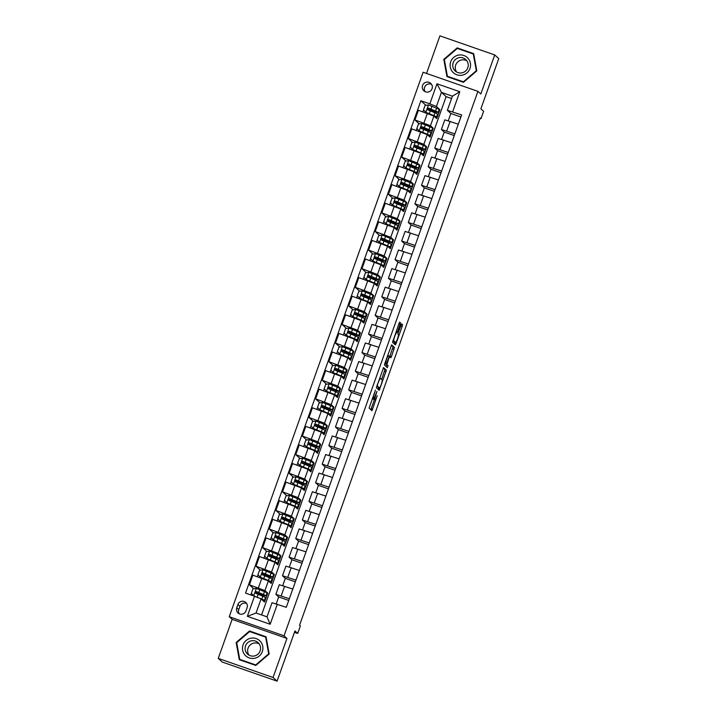 <?xml version="1.0" encoding="UTF-8"?>
<svg xmlns="http://www.w3.org/2000/svg" width="717" height="717" viewBox="0 0 717 717"><rect width="100%" height="100%" fill="white"/><g stroke="black" fill="none" stroke-linecap="round" stroke-linejoin="round"><path stroke-width="1.08" d="M375.475 390.066L369.112 408.107L371.971 410.707L377.223 395.676A4.965 0.627 109.2 0 1 375.09 399.907A4.965 0.627 109.2 0 1 375.054 399.889L374.821 399.674A4.965 0.627 109.2 0 1 375.977 394.538L376.945 391.401L375.753 394.332A4.965 0.627 109.2 0 1 373.611 398.562L373.342 398.329A4.965 0.627 109.2 0 1 374.507 393.194L375.475 390.066M422.573 85.448A5.064 5.01 -47.7 0 0 423.908 90.844A5.064 5.01 -47.7 0 0 432.055 88.747A5.064 5.01 -47.7 0 0 430.72 83.351A5.064 5.01 -47.7 0 0 422.573 85.448M431.598 84.409A5.064 5.01 -47.7 0 0 425.047 91.615M400.149 324.505L400.507 322.901L399.71 322.175L399.028 323.492L392.531 342.323L395.381 344.922L396.062 343.604L402.201 326.369L402.56 324.765L401.583 323.887L398.285 332.58L397.926 334.185L398.41 334.624A4.15 0.529 109.2 0 1 397.478 338.809A4.15 0.529 109.2 0 1 395.65 342.448A4.15 0.529 109.2 0 1 395.623 342.43L393.75 340.727A4.15 0.529 109.2 0 1 394.682 336.542A4.15 0.529 109.2 0 1 396.501 332.894A4.15 0.529 109.2 0 1 396.528 332.912L397.523 331.881L400.149 324.505L398.831 324.048M273.052 677.484L286.952 638.435L232.147 619.345L218.246 658.394L273.052 677.484L277.085 681.15L294.956 630.942L297.698 633.443L300.351 626.004L299.545 625.269L480.166 118.018L480.973 118.744L483.625 111.314L480.883 108.814L498.754 58.606L494.721 54.94L439.915 35.85L426.534 73.448M286.952 638.435L284.049 635.791L477.916 91.346L480.82 93.99L494.721 54.94M383.541 367.588L376.362 387.736L379.221 390.335L386.391 370.178L383.514 367.579M384.814 363.429L391.616 344.877L394.475 347.476L391.482 356.457L390.819 357.774L389.645 356.707L388.972 358.034L386.866 364.532L388.076 365.625L387.35 367.669L384.446 365.034L384.814 363.429M277.085 681.15L222.279 662.06L218.246 658.394M245.931 610.974L247.096 607.702A4.902 4.858 -47.7 0 0 245.806 602.477A4.902 4.858 -47.7 0 0 237.919 604.503L236.753 607.774A4.902 4.858 -47.7 0 0 238.044 612.999A4.902 4.858 -47.7 0 0 245.931 610.974M284.049 635.791L229.243 616.701L423.111 72.256L477.916 91.346M277.318 604.189L270.166 624.265L247.356 616.324L254.508 596.239L261.078 598.892L256.05 613.026L267.011 616.844L272.039 602.71L286.28 607.308L461.614 114.926L447.372 110.328L452.4 96.195L441.439 92.376L436.411 106.51L439.88 109.665L438.965 109.351M425.871 105.282L420.879 100.739L245.546 593.12L254.508 596.239M420.879 100.739L429.841 103.857L436.985 83.781L459.803 91.722L452.651 111.807M232.147 619.345L229.243 616.701M480.023 118.413L480.973 118.744M294.472 632.313L297.698 633.443M261.078 598.892L264.546 602.047L267.728 593.12L266.814 592.807M451.567 98.534L446.117 96.634L261.562 614.944M446.117 96.634L441.439 92.376L436.985 83.781M419.248 123.88L414.937 119.954L418.378 110.284L433.91 116.055L436.698 118.592L439.88 109.665M414.937 119.954L430.469 125.726L433.256 128.262L432.342 127.94M412.625 142.468L408.314 138.542L411.755 128.872L427.287 134.653L430.075 137.189L433.256 128.262M408.314 138.542L423.846 144.314L426.633 146.86L425.719 146.537M406.01 161.065L401.69 157.14L405.132 147.469L420.664 153.241L423.46 155.777L426.633 146.86M401.69 157.14L417.222 162.911L420.01 165.448L419.095 165.134M399.387 179.662L395.067 175.737L398.509 166.066L414.041 171.838L416.837 174.374L420.01 165.448M395.067 175.737L410.599 181.509L413.395 184.045L412.481 183.722M392.764 198.25L388.453 194.325L391.894 184.654L407.426 190.435L410.214 192.972L413.395 184.045M388.453 194.325L403.976 200.097L406.772 202.642L405.858 202.319M386.14 216.848L381.829 212.922L385.271 203.252L400.803 209.023L403.59 211.569L406.772 202.642M381.829 212.922L397.361 218.694L400.149 221.23L399.235 220.917M379.526 235.445L375.206 231.519L378.648 221.849L394.18 227.621L396.976 230.157L400.149 221.23M375.206 231.519L390.738 237.291L393.525 239.828L392.611 239.514M372.903 254.042L368.583 250.108L372.024 240.446L387.556 246.218L390.353 248.754L393.525 239.828M368.583 250.108L384.115 255.879L386.911 258.425L385.997 258.102M366.279 272.63L361.96 268.705L365.41 259.034L380.942 264.806L383.729 267.351L386.911 258.425M361.96 268.705L377.492 274.477L380.288 277.013L379.374 276.699M359.656 291.227L355.345 287.302L358.787 277.631L374.319 283.403L377.106 285.94L380.288 277.013M355.345 287.302L370.877 293.074L373.665 295.61L372.75 295.296M353.042 309.825L348.722 305.89L352.164 296.229L367.696 302L370.483 304.537L373.665 295.61M348.722 305.89L364.254 311.671L367.041 314.207L366.127 313.885M346.419 328.413L342.099 324.487L345.54 314.817L361.072 320.589L363.869 323.134L367.041 314.207M342.099 324.487L357.631 330.259L360.427 332.805L359.513 332.482M339.795 347.01L335.475 343.084L338.926 333.414L354.458 339.186L357.245 341.722L360.427 332.805M335.475 343.084L351.007 348.856L353.804 351.393L352.889 351.079M333.172 365.607L328.861 361.682L332.303 352.011L347.835 357.783L350.622 360.319L353.804 351.393M328.861 361.682L344.393 367.454L347.18 369.99L346.266 369.667M326.558 384.195L322.238 380.27L325.679 370.599L341.211 376.371L343.999 378.917L347.18 369.99M322.238 380.27L337.77 386.042L340.557 388.587L339.643 388.264M319.934 402.793L315.614 398.867L319.056 389.197L334.588 394.968L337.384 397.505L340.557 388.587M315.614 398.867L331.146 404.639L333.943 407.175L333.02 406.862M313.311 421.39L308.991 417.464L312.442 407.794L327.965 413.566L330.761 416.102L333.943 407.175M308.991 417.464L324.523 423.236L327.319 425.773L326.405 425.45M306.688 439.978L302.377 436.053L305.818 426.382L321.35 432.163L324.138 434.699L327.319 425.773M302.377 436.053L317.909 441.824L320.696 444.37L319.782 444.047M300.073 458.575L295.754 454.65L299.195 444.979L314.727 450.751L317.514 453.287L320.696 444.37M295.754 454.65L311.286 460.422L314.073 462.958L313.159 462.644M293.45 477.172L289.13 473.247L292.572 463.576L308.104 469.348L310.9 471.885L314.073 462.958M289.13 473.247L304.662 479.019L307.45 481.555L306.535 481.232M286.827 495.761L282.507 491.835L285.949 482.165L301.481 487.945L304.277 490.482L307.45 481.555M282.507 491.835L298.039 497.607L300.835 500.152L299.921 499.83M280.204 514.358L275.893 510.432L279.334 500.762L294.866 506.534L297.654 509.079L300.835 500.152M275.893 510.432L291.425 516.204L294.212 518.741L293.298 518.427M273.58 532.955L269.269 529.029L272.711 519.359L288.243 525.131L291.03 527.667L294.212 518.741M269.269 529.029L284.801 534.801L287.589 537.338L286.675 537.024M266.966 551.552L262.646 547.618L266.088 537.956L281.62 543.728L284.416 546.264L287.589 537.338M262.646 547.618L278.178 553.39L280.965 555.935L280.051 555.612M260.343 570.14L256.023 566.215L259.464 556.544L274.996 562.316L277.793 564.862L280.965 555.935M256.023 566.215L271.555 571.987L274.351 574.523L273.437 574.209M253.719 588.738L249.408 584.812L252.85 575.142L268.382 580.913L271.169 583.45L274.351 574.523M249.408 584.812L264.932 590.584L267.728 593.12M276.215 603.875L278.689 596.938L275.866 594.339L289.336 598.722M282.74 585.574L285.312 578.341L282.48 575.751L295.96 580.125M289.354 566.977L291.927 559.753L289.103 557.154L302.583 561.536M295.978 548.38L298.55 541.156L295.727 538.557L309.206 542.939M302.601 529.791L305.173 522.559L302.35 519.968L315.821 524.342M309.224 511.194L311.796 503.97L308.964 501.371L322.444 505.745M315.838 492.597L318.411 485.373L315.588 482.774L329.067 487.157M322.462 474.009L325.034 466.776L322.211 464.186L335.69 468.559M329.085 455.412L331.657 448.188L328.834 445.589L342.305 449.962M335.708 436.814L338.281 429.591L335.457 426.991L348.928 431.374M342.323 418.226L344.895 410.993L342.072 408.403L355.551 412.777M348.946 399.629L351.518 392.405L348.695 389.806L362.175 394.18M355.569 381.032L358.142 373.808L355.318 371.209L368.789 375.591M362.193 362.443L364.765 355.211L361.942 352.612L375.412 356.994M368.807 343.846L371.388 336.623L368.556 334.023L382.036 338.397M375.43 325.249L378.002 318.025L375.179 315.426L388.659 319.809M382.053 306.652L384.626 299.428L381.803 296.829L395.282 301.212M388.677 288.064L391.249 280.831L388.426 278.241L401.896 282.615M395.291 269.467L397.872 262.243L395.04 259.644L408.52 264.026M401.914 250.869L404.487 243.646L401.663 241.046L415.143 245.429M408.538 232.281L411.11 225.048L408.287 222.458L421.766 226.832M415.161 213.684L417.733 206.46L414.91 203.861L428.381 208.244M421.784 195.087L424.356 187.863L421.524 185.264L435.004 189.647M428.399 176.499L430.971 169.266L428.148 166.676L441.627 171.049M435.022 157.901L437.594 150.678L434.771 148.078L448.25 152.452M441.645 139.304L444.217 132.08L441.394 129.481L454.865 133.864M448.268 120.716L450.841 113.483L447.372 110.328M288.727 600.434L278.689 596.938M279.343 584.731L292.778 589.051M295.35 581.846L285.312 578.341M285.958 566.134L299.401 570.454M301.974 563.248L291.927 559.753M292.581 547.546L306.025 551.866M308.588 544.651L298.55 541.156M299.204 528.949L312.648 533.269M315.211 526.063L305.173 522.559M305.827 510.352L319.271 514.672M321.834 507.466L311.796 503.97M312.442 491.763L325.885 496.083M328.458 488.869L318.411 485.373M319.065 473.166L332.509 477.486M335.072 470.28L325.034 466.776M325.688 454.569L339.132 458.889M341.695 451.683L331.657 448.188M332.312 435.981L345.755 440.301M348.319 433.086L338.281 429.591M338.926 417.384L352.37 421.704M354.942 414.498L344.895 410.993M345.549 398.786L358.993 403.106M361.565 395.901L351.518 392.405M352.172 380.189L365.616 384.518M368.18 377.303L358.142 373.808M358.796 361.601L372.24 365.921M374.803 358.706L364.765 355.211M365.419 343.004L378.854 347.324M381.426 340.118L371.388 336.623M372.033 324.407L385.477 328.727M388.049 321.521L378.002 318.025M378.657 305.818L392.1 310.138M394.664 302.924L384.626 299.428M385.28 287.221L398.724 291.541M401.287 284.335L391.249 280.831M391.903 268.624L405.338 272.944M407.91 265.738L397.872 262.243M398.518 250.036L411.961 254.356M414.534 247.141L404.487 243.646M405.141 231.439L418.585 235.759M421.148 228.553L411.11 225.048M411.764 212.841L425.208 217.161M427.771 209.956L417.733 206.46M418.387 194.253L431.822 198.573M434.394 191.358L424.356 187.863M425.002 175.656L438.445 179.976M441.018 172.77L430.971 169.266M431.625 157.059L445.069 161.379M447.632 154.173L437.594 150.678M438.248 138.471L451.692 142.791M454.255 135.576L444.217 132.08M444.872 119.873L458.315 124.193M460.879 116.988L450.841 113.483M436.411 106.51L429.841 103.857M256.05 613.026L247.356 616.324M267.011 616.844L270.166 624.265M459.803 91.722L452.4 96.195M246.684 603.544A4.902 4.858 -47.7 0 0 239.935 606.34L238.77 609.611A4.902 4.858 -47.7 0 0 239.182 613.779M269.171 653.976L266.025 636.75L249.525 630.996L236.162 642.477L239.299 659.703L255.808 665.457L269.171 653.976M457.159 47.878L443.796 59.359L446.942 76.585L463.442 82.338L476.805 70.858L473.668 53.623L457.159 47.878L457.724 48.595M266.106 637.153L250.081 631.713M239.819 659.443L239.899 659.918M236.771 643.032L236.162 642.477M250.197 631.614L249.525 630.996M473.74 54.035L457.84 48.496M447.453 76.325L447.542 76.8M444.406 59.905L443.796 59.359M373.288 398.446A4.965 0.627 109.2 0 0 373.333 399.154L374.821 399.674M370.832 409.676L374.426 399.674M381.623 379.472L384.904 369.667L383.183 368.099M378.083 389.304L378.675 387.745M377.518 384.724L377.267 385.854L379.768 388.13L380.996 385.092A4.965 0.627 109.2 0 0 382.152 379.956L380.44 378.397A4.965 0.627 109.2 0 0 380.413 378.379A4.965 0.627 109.2 0 0 378.271 382.609L377.259 384.635M378.289 387.61L379.777 388.13L376.712 386.176M391.267 345.388L394.475 347.476M389.681 356.743L392.997 346.956M385.387 363.707L388.076 365.625M386.194 366.62L386.588 365.105M388.453 355.623A4.15 0.529 109.2 0 0 388.426 355.614A4.15 0.529 109.2 0 0 386.597 359.253A4.15 0.529 109.2 0 0 385.674 363.438L386.338 364.048L388.748 357.828L389.116 356.224L387.682 355.354L388.399 355.605M384.859 363.528L386.338 364.048L384.796 363.474M394.198 341.937A4.15 0.529 109.2 0 1 394.171 341.928A4.15 0.529 109.2 0 1 394.144 341.919L392.88 340.763M398.034 333.396L400.964 325.061M394.26 343.891L394.897 342.188M255.476 592.825L258.873 593.945A12.099 0.645 -160.4 0 0 266.034 595.863L267.038 593.031A12.099 0.645 19.6 0 0 264.439 591.659L256.327 588.397L252.922 588.845L251.326 593.3L253.764 595.827L261.795 599.098A12.099 0.645 19.6 0 1 264.394 600.47A12.099 0.645 19.6 0 1 262.476 600.165M253.764 595.827L257.6 597.485M261.293 599.08A10.038 0.538 19.6 0 1 262.458 599.779A10.038 0.538 19.6 0 1 262.072 599.797M252.913 588.854L251.909 591.677M266.034 595.863A12.099 0.645 -160.4 0 0 263.435 594.492L256.534 591.615C255.153 591.794 254.947 592.385 255.897 593.398L262.798 596.275A12.099 0.645 19.6 0 1 265.398 597.646L264.394 600.47M251.515 593.497L250.672 594.904M255.467 592.69L258.147 593.577L258.514 592.565M256.13 593.613C255.162 592.574 255.377 591.982 256.767 591.83L261.938 594.034A10.038 0.538 19.6 0 1 264.098 595.173A10.038 0.538 19.6 0 1 258.147 593.577M262.099 574.227L265.487 575.348A12.099 0.645 -160.4 0 0 272.657 577.266L273.661 574.442A12.099 0.645 19.6 0 0 271.062 573.071L263.031 569.791L259.536 570.248L257.95 574.711L260.388 577.23L268.418 580.501A12.099 0.645 19.6 0 1 271.017 581.881A12.099 0.645 19.6 0 1 269.099 581.568M260.388 577.23L266.921 580.053A10.038 0.538 19.6 0 1 269.081 581.191A10.038 0.538 19.6 0 1 268.696 581.2M259.536 570.257L258.532 573.08M272.657 577.266A12.099 0.645 -160.4 0 0 270.058 575.894L263.157 573.026C261.777 573.197 261.562 573.788 262.521 574.81L269.422 577.678A12.099 0.645 19.6 0 1 272.021 579.049L271.017 581.881M258.138 574.9L257.17 576.647M262.09 574.102L264.77 574.989L265.138 573.967M262.754 575.016C261.786 573.985 262.001 573.385 263.39 573.233L268.561 575.437A10.038 0.538 19.6 0 1 270.721 576.576A10.038 0.538 19.6 0 1 264.77 574.989M268.723 555.639L272.11 556.759A12.099 0.645 -160.4 0 0 279.28 558.668L280.284 555.845A12.099 0.645 19.6 0 0 277.685 554.474L269.655 551.194L266.159 551.651L264.573 556.114L267.002 558.633L275.032 561.913A12.099 0.645 19.6 0 1 277.631 563.284A12.099 0.645 19.6 0 1 275.722 562.97M267.002 558.633L273.544 561.456A10.038 0.538 19.6 0 1 275.695 562.594A10.038 0.538 19.6 0 1 275.319 562.612M266.159 551.66L265.156 554.492M279.28 558.668A12.099 0.645 -160.4 0 0 276.681 557.297L269.78 554.429C268.4 554.599 268.185 555.2 269.144 556.213L276.045 559.081A12.099 0.645 19.6 0 1 278.644 560.461L277.631 563.284M264.761 556.311L263.793 558.05M268.714 555.505L271.393 556.392L271.752 555.379M269.377 556.428C268.409 555.388 268.624 554.797 270.013 554.635L275.185 556.84A10.038 0.538 19.6 0 1 277.345 557.987A10.038 0.538 19.6 0 1 271.393 556.392M275.346 537.042L278.734 538.162A12.099 0.645 -160.4 0 0 285.895 540.08L286.908 537.248A12.099 0.645 19.6 0 0 284.308 535.877L276.278 532.606L272.783 533.063L271.196 537.517L273.625 540.044L281.656 543.316A12.099 0.645 19.6 0 1 284.255 544.687A12.099 0.645 19.6 0 1 282.337 544.382M273.625 540.044L280.159 542.859A10.038 0.538 19.6 0 1 282.319 543.997A10.038 0.538 19.6 0 1 281.942 544.015M272.783 533.072L271.77 535.895M285.895 540.08A12.099 0.645 -160.4 0 0 283.296 538.709L276.403 535.832C275.023 536.002 274.808 536.603 275.767 537.616L282.659 540.493A12.099 0.645 19.6 0 1 285.258 541.864L284.255 544.687M271.385 537.714L270.408 539.462M275.328 536.908L278.017 537.795L278.375 536.782M275.991 537.831C275.032 536.791 275.238 536.199 276.628 536.047L281.808 538.252A10.038 0.538 19.6 0 1 283.959 539.39A10.038 0.538 19.6 0 1 278.017 537.795M281.96 518.445L285.357 519.565A12.099 0.645 -160.4 0 0 292.518 521.483L293.522 518.66A12.099 0.645 19.6 0 0 290.923 517.28L282.812 514.017L279.406 514.465L277.811 518.929L280.248 521.447L288.279 524.719A12.099 0.645 19.6 0 1 290.878 526.099A12.099 0.645 19.6 0 1 288.96 525.785M280.248 521.447L286.782 524.261A10.038 0.538 19.6 0 1 288.942 525.409A10.038 0.538 19.6 0 1 288.566 525.418M279.397 514.474L278.393 517.298M292.518 521.483A12.099 0.645 -160.4 0 0 289.919 520.112L283.018 517.244C281.638 517.414 281.431 518.006 282.381 519.027L289.283 521.895A12.099 0.645 19.6 0 1 291.882 523.267L290.878 526.099M277.999 519.117L277.031 520.865M281.951 518.319L284.631 519.207L284.999 518.185M282.615 519.233C281.647 518.203 281.862 517.602 283.251 517.45L288.422 519.655A10.038 0.538 19.6 0 1 290.582 520.793A10.038 0.538 19.6 0 1 284.631 519.207M250.86 638.202A10.28 10.181 -47.7 0 0 242.633 650.185A10.28 10.181 -47.7 0 0 254.526 658.305A10.28 10.181 -47.7 0 0 262.754 646.322A10.28 10.181 -47.7 0 0 250.86 638.202M251.452 640.783A7.779 7.708 -47.7 0 0 247.607 654.146A7.779 7.708 -47.7 0 0 260.28 650.471A7.779 7.708 -47.7 0 0 251.452 640.783M259.222 643.929A7.779 7.708 -47.7 0 0 249.005 655.159M255.906 665.367L239.747 659.38L236.7 642.683L249.65 631.56L265.648 637.135L268.687 653.823L255.736 664.946L239.747 659.38M266.186 637.628L265.648 637.135M469.967 68.491A10.28 10.181 -47.7 0 0 463.782 55.469A10.28 10.181 -47.7 0 0 450.706 61.779A10.28 10.181 -47.7 0 0 456.89 74.801A10.28 10.181 -47.7 0 0 469.967 68.491M467.771 67.81A7.779 7.708 -47.7 0 0 465.718 59.511A7.779 7.708 -47.7 0 0 453.189 62.729A7.779 7.708 -47.7 0 0 455.25 71.028A7.779 7.708 -47.7 0 0 467.771 67.81M466.857 60.811A7.779 7.708 -47.7 0 0 456.648 72.041M463.541 82.249L447.39 76.262L444.343 59.565L457.294 48.442L473.283 54.008L476.33 70.705L463.379 81.828L447.39 76.262M473.829 54.51L473.283 54.008M288.584 499.857L291.971 500.977A12.099 0.645 -160.4 0 0 299.141 502.886L300.145 500.063A12.099 0.645 19.6 0 0 297.546 498.691L289.516 495.411L286.029 495.868L284.434 500.332L286.872 502.85L294.902 506.13A12.099 0.645 19.6 0 1 297.501 507.502A12.099 0.645 19.6 0 1 295.583 507.188M286.872 502.85L293.405 505.673A10.038 0.538 19.6 0 1 295.565 506.811A10.038 0.538 19.6 0 1 295.18 506.829M286.02 495.877L285.016 498.709M299.141 502.886A12.099 0.645 -160.4 0 0 296.542 501.515L289.641 498.647C288.261 498.817 288.055 499.408 289.005 500.43L295.906 503.298A12.099 0.645 19.6 0 1 298.505 504.678L297.501 507.502M284.622 500.529L283.654 502.267M288.575 499.722L291.254 500.609L291.622 499.588M289.238 500.645C288.27 499.606 288.485 499.014 289.874 498.853L295.046 501.058A10.038 0.538 19.6 0 1 297.205 502.196A10.038 0.538 19.6 0 1 291.254 500.609M295.207 481.259L298.595 482.38A12.099 0.645 -160.4 0 0 305.765 484.298L306.768 481.466A12.099 0.645 19.6 0 0 304.169 480.094L296.139 476.823L292.644 477.271L291.057 481.734L293.486 484.253L301.516 487.533A12.099 0.645 19.6 0 1 304.116 488.904A12.099 0.645 19.6 0 1 302.207 488.6M293.486 484.253L300.029 487.076A10.038 0.538 19.6 0 1 302.18 488.214A10.038 0.538 19.6 0 1 301.803 488.232M292.644 477.289L291.64 480.112M305.765 484.298A12.099 0.645 -160.4 0 0 303.166 482.917L296.264 480.049C294.884 480.22 294.669 480.82 295.628 481.833L302.529 484.71A12.099 0.645 19.6 0 1 305.128 486.081L304.116 488.904M291.245 481.932L290.277 483.67M295.198 481.125L297.878 482.012L298.236 480.999M295.861 482.048C294.893 481.008 295.108 480.417 296.497 480.265L301.669 482.469A10.038 0.538 19.6 0 1 303.829 483.608A10.038 0.538 19.6 0 1 297.878 482.012M301.83 462.662L305.218 463.782A12.099 0.645 -160.4 0 0 312.379 465.7L313.392 462.877A12.099 0.645 19.6 0 0 310.793 461.497L302.762 458.226L299.267 458.683L297.68 463.146L300.109 465.665L308.14 468.936A12.099 0.645 19.6 0 1 310.739 470.316A12.099 0.645 19.6 0 1 308.821 470.002M300.109 465.665L306.643 468.479A10.038 0.538 19.6 0 1 308.803 469.626A10.038 0.538 19.6 0 1 308.427 469.635M299.267 458.692L298.254 461.515M312.379 465.7A12.099 0.645 -160.4 0 0 309.78 464.329L302.888 461.452C301.507 461.631 301.292 462.223 302.251 463.245L309.152 466.113A12.099 0.645 19.6 0 1 311.743 467.484L310.739 470.316M297.869 463.334L296.901 465.082M301.821 462.537L304.501 463.424L304.859 462.402M302.484 463.451C301.516 462.42 301.723 461.82 303.112 461.667L308.292 463.872A10.038 0.538 19.6 0 1 310.443 465.01A10.038 0.538 19.6 0 1 304.501 463.424M308.444 444.074L311.841 445.185A12.099 0.645 -160.4 0 0 319.002 447.103L320.006 444.28A12.099 0.645 19.6 0 0 317.407 442.909L309.377 439.629L305.89 440.086L304.304 444.549L306.733 447.067L314.763 450.348A12.099 0.645 19.6 0 1 317.362 451.719A12.099 0.645 19.6 0 1 315.444 451.405M306.733 447.067L313.266 449.891A10.038 0.538 19.6 0 1 315.426 451.029A10.038 0.538 19.6 0 1 315.05 451.047M305.881 440.095L304.877 442.927M319.002 447.103A12.099 0.645 -160.4 0 0 316.403 445.732L309.502 442.864C308.122 443.034 307.916 443.626 308.866 444.648L315.767 447.516A12.099 0.645 19.6 0 1 318.366 448.896L317.362 451.719M304.483 444.746L303.515 446.485M308.435 443.94L311.115 444.827L311.483 443.805M309.099 444.863C308.131 443.823 308.346 443.231 309.735 443.07L314.906 445.275A10.038 0.538 19.6 0 1 317.066 446.413A10.038 0.538 19.6 0 1 311.115 444.827M315.068 425.477L318.456 426.597A12.099 0.645 -160.4 0 0 325.626 428.515L326.629 425.683A12.099 0.645 19.6 0 0 324.03 424.312L315.91 421.049L312.513 421.488L310.918 425.952L313.356 428.47L321.386 431.751A12.099 0.645 19.6 0 1 323.985 433.122A12.099 0.645 19.6 0 1 322.067 432.808M313.356 428.47L319.89 431.293A10.038 0.538 19.6 0 1 322.05 432.432A10.038 0.538 19.6 0 1 321.664 432.45M312.504 421.506L311.501 424.33M325.626 428.515A12.099 0.645 -160.4 0 0 323.026 427.135L316.125 424.267C314.745 424.437 314.539 425.038 315.489 426.05L322.39 428.927A12.099 0.645 19.6 0 1 324.989 430.299L323.985 433.122M311.106 426.149L310.138 427.888M315.059 425.342L317.739 426.23L318.106 425.217M315.722 426.265C314.754 425.226 314.969 424.634 316.358 424.482L321.53 426.678A10.038 0.538 19.6 0 1 323.69 427.825A10.038 0.538 19.6 0 1 317.739 426.23M321.691 406.88L325.079 408A12.099 0.645 -160.4 0 0 332.249 409.918L333.253 407.095A12.099 0.645 19.6 0 0 330.654 405.714L322.623 402.443L319.128 402.9L317.541 407.364L319.97 409.882L328.001 413.153A12.099 0.645 19.6 0 1 330.6 414.525A12.099 0.645 19.6 0 1 328.691 414.22M319.97 409.882L326.513 412.696A10.038 0.538 19.6 0 1 328.664 413.843A10.038 0.538 19.6 0 1 328.287 413.852M319.128 402.909L318.124 405.732M332.249 409.918A12.099 0.645 -160.4 0 0 329.65 408.547L322.749 405.67C321.368 405.849 321.153 406.44 322.112 407.462L329.013 410.33A12.099 0.645 19.6 0 1 331.613 411.701L330.6 414.525M317.73 407.552L316.762 409.299M321.682 406.754L324.362 407.632L324.72 406.62M322.345 407.668C321.377 406.638 321.592 406.037 322.982 405.885L328.153 408.09A10.038 0.538 19.6 0 1 330.313 409.228A10.038 0.538 19.6 0 1 324.362 407.632M328.314 388.291L331.702 389.403A12.099 0.645 -160.4 0 0 338.863 391.321L339.876 388.497A12.099 0.645 19.6 0 0 337.277 387.126L329.246 383.846L325.751 384.303L324.165 388.766L326.593 391.285L334.624 394.565A12.099 0.645 19.6 0 1 337.223 395.936A12.099 0.645 19.6 0 1 335.305 395.623M326.593 391.285L333.127 394.108A10.038 0.538 19.6 0 1 335.287 395.246A10.038 0.538 19.6 0 1 334.911 395.264M325.751 384.312L324.738 387.144M338.863 391.321A12.099 0.645 -160.4 0 0 336.264 389.949L329.372 387.081C327.992 387.252 327.777 387.843 328.736 388.865L335.637 391.733A12.099 0.645 19.6 0 1 338.236 393.104L337.223 395.936M324.353 388.964L323.385 390.702M328.305 388.157L330.985 389.044L331.344 388.022M328.969 389.071C328.001 388.04 328.207 387.449 329.605 387.288L334.776 389.492A10.038 0.538 19.6 0 1 336.927 390.631A10.038 0.538 19.6 0 1 330.985 389.044M334.929 369.694L338.325 370.814A12.099 0.645 -160.4 0 0 345.486 372.732L346.499 369.9A12.099 0.645 19.6 0 0 343.9 368.529L335.87 365.249L332.374 365.706L330.788 370.169L333.217 372.688L341.247 375.968A12.099 0.645 19.6 0 1 343.846 377.339A12.099 0.645 19.6 0 1 341.928 377.025M333.217 372.688L339.75 375.511A10.038 0.538 19.6 0 1 341.91 376.649A10.038 0.538 19.6 0 1 341.534 376.667M332.365 365.715L331.362 368.547M345.486 372.732A12.099 0.645 -160.4 0 0 342.887 371.352L335.986 368.484C334.606 368.655 334.4 369.255 335.35 370.268L342.251 373.145A12.099 0.645 19.6 0 1 344.85 374.516L343.846 377.339M330.967 370.366L329.999 372.105M334.92 369.56L337.608 370.447L337.967 369.434M335.583 370.483C334.624 369.443 334.83 368.852 336.219 368.699L341.391 370.895A10.038 0.538 19.6 0 1 343.551 372.042A10.038 0.538 19.6 0 1 337.608 370.447M341.552 351.097L344.949 352.217A12.099 0.645 -160.4 0 0 352.11 354.135L353.114 351.312A12.099 0.645 19.6 0 0 350.514 349.932L342.403 346.67L338.998 347.118L337.402 351.581L339.84 354.099L347.87 357.371A12.099 0.645 19.6 0 1 350.47 358.742A12.099 0.645 19.6 0 1 348.552 358.437M339.84 354.099L346.374 356.914A10.038 0.538 19.6 0 1 348.534 358.052A10.038 0.538 19.6 0 1 348.148 358.07M338.989 347.127L337.985 349.95M352.11 354.135A12.099 0.645 -160.4 0 0 349.511 352.764L342.609 349.887C341.229 350.066 341.023 350.658 341.973 351.68L348.874 354.548A12.099 0.645 19.6 0 1 351.473 355.919L350.47 358.742M337.59 351.769L336.623 353.517M341.543 350.963L344.223 351.85L344.59 350.837M342.206 351.886C341.238 350.855 341.453 350.255 342.843 350.102L348.014 352.307A10.038 0.538 19.6 0 1 350.174 353.445A10.038 0.538 19.6 0 1 344.223 351.85M348.175 332.5L351.563 333.62A12.099 0.645 -160.4 0 0 358.733 335.538L359.737 332.715A12.099 0.645 19.6 0 0 357.138 331.344L349.107 328.063L345.612 328.52L344.026 332.984L346.463 335.502L354.494 338.774A12.099 0.645 19.6 0 1 357.093 340.154A12.099 0.645 19.6 0 1 355.175 339.84M346.463 335.502L352.997 338.325A10.038 0.538 19.6 0 1 355.148 339.464A10.038 0.538 19.6 0 1 354.772 339.473M345.612 328.529L344.608 331.353M358.733 335.538A12.099 0.645 -160.4 0 0 356.134 334.167L349.233 331.299C347.853 331.469 347.637 332.061 348.596 333.082L355.498 335.95A12.099 0.645 19.6 0 1 358.097 337.322L357.093 340.154M344.214 333.172L343.246 334.92M348.166 332.374L350.846 333.262L351.205 332.24M348.829 333.288C347.862 332.258 348.077 331.657 349.466 331.505L354.637 333.71A10.038 0.538 19.6 0 1 356.797 334.848A10.038 0.538 19.6 0 1 350.846 333.262M354.798 313.912L358.186 315.032A12.099 0.645 -160.4 0 0 365.356 316.95L366.36 314.118A12.099 0.645 19.6 0 0 363.761 312.746L355.731 309.466L352.235 309.923L350.649 314.387L353.078 316.905L361.108 320.185A12.099 0.645 19.6 0 1 363.707 321.557A12.099 0.645 19.6 0 1 361.798 321.243M353.078 316.905L359.62 319.728A10.038 0.538 19.6 0 1 361.771 320.866A10.038 0.538 19.6 0 1 361.395 320.884M352.235 309.932L351.222 312.764M365.356 316.95A12.099 0.645 -160.4 0 0 362.757 315.57L355.856 312.702C354.476 312.872 354.261 313.472 355.22 314.485L362.121 317.353A12.099 0.645 19.6 0 1 364.72 318.733L363.707 321.557M350.837 314.584L349.869 316.322M354.79 313.777L357.469 314.664L357.828 313.652M355.453 314.7C354.485 313.661 354.691 313.069 356.089 312.917L361.26 315.113A10.038 0.538 19.6 0 1 363.411 316.26A10.038 0.538 19.6 0 1 357.469 314.664M361.413 295.314L364.81 296.435A12.099 0.645 -160.4 0 0 371.971 298.353L372.983 295.521A12.099 0.645 19.6 0 0 370.384 294.149L362.354 290.878L358.858 291.335L357.272 295.789L359.701 298.317L367.731 301.588A12.099 0.645 19.6 0 1 370.33 302.959A12.099 0.645 19.6 0 1 368.413 302.655M359.701 298.317L366.235 301.131A10.038 0.538 19.6 0 1 368.395 302.269A10.038 0.538 19.6 0 1 368.018 302.287M358.85 291.344L357.846 294.167M371.971 298.353A12.099 0.645 -160.4 0 0 369.372 296.981L362.47 294.104C361.099 294.284 360.884 294.875 361.843 295.888L368.735 298.765A12.099 0.645 19.6 0 1 371.334 300.136L370.33 302.959M357.451 295.987L356.483 297.734M361.404 295.18L364.093 296.067L364.451 295.054M362.067 296.103C361.108 295.063 361.314 294.472 362.703 294.32L367.875 296.524A10.038 0.538 19.6 0 1 370.035 297.663A10.038 0.538 19.6 0 1 364.093 296.067M368.036 276.717L371.433 277.837A12.099 0.645 -160.4 0 0 378.594 279.755L379.598 276.932A12.099 0.645 19.6 0 0 376.999 275.561L368.888 272.29L365.482 272.738L363.886 277.201L366.324 279.72L374.355 282.991A12.099 0.645 19.6 0 1 376.954 284.371A12.099 0.645 19.6 0 1 375.036 284.057M366.324 279.72L372.858 282.543A10.038 0.538 19.6 0 1 375.018 283.681A10.038 0.538 19.6 0 1 374.632 283.69M365.473 272.747L364.469 275.57M378.594 279.755A12.099 0.645 -160.4 0 0 375.995 278.384L369.094 275.516C367.713 275.687 367.507 276.278 368.457 277.3L375.358 280.168A12.099 0.645 19.6 0 1 377.958 281.539L376.954 284.371M364.075 277.389L363.107 279.137M368.027 276.592L370.707 277.479L371.074 276.457M368.69 277.506C367.722 276.475 367.938 275.875 369.327 275.722L374.498 277.927A10.038 0.538 19.6 0 1 376.658 279.065A10.038 0.538 19.6 0 1 370.707 277.479M374.659 258.129L378.047 259.249A12.099 0.645 -160.4 0 0 385.217 261.158L386.221 258.335A12.099 0.645 19.6 0 0 383.622 256.964L375.591 253.684L372.096 254.141L370.51 258.604L372.948 261.122L380.978 264.403A12.099 0.645 19.6 0 1 383.577 265.774A12.099 0.645 19.6 0 1 381.659 265.46M372.948 261.122L379.481 263.946A10.038 0.538 19.6 0 1 381.632 265.084A10.038 0.538 19.6 0 1 381.256 265.102M372.096 254.15L371.092 256.982M385.217 261.158A12.099 0.645 -160.4 0 0 382.618 259.787L375.717 256.919C374.337 257.089 374.122 257.69 375.081 258.703L381.982 261.571A12.099 0.645 19.6 0 1 384.581 262.951L383.577 265.774M370.698 258.801L369.73 260.54M374.65 257.995L377.33 258.882L377.698 257.869M375.314 258.918C374.346 257.878 374.561 257.286 375.95 257.125L381.121 259.33A10.038 0.538 19.6 0 1 383.281 260.477A10.038 0.538 19.6 0 1 377.33 258.882M381.283 239.532L384.671 240.652A12.099 0.645 -160.4 0 0 391.84 242.57L392.844 239.738A12.099 0.645 19.6 0 0 390.245 238.367L382.215 235.095L378.719 235.552L377.133 240.007L379.562 242.534L387.592 245.806A12.099 0.645 19.6 0 1 390.191 247.177A12.099 0.645 19.6 0 1 388.282 246.872M379.562 242.534L386.105 245.348A10.038 0.538 19.6 0 1 388.255 246.487A10.038 0.538 19.6 0 1 387.879 246.505M378.719 235.561L377.707 238.385M391.84 242.57A12.099 0.645 -160.4 0 0 389.241 241.199L382.34 238.322C380.96 238.492 380.745 239.093 381.704 240.105L388.605 242.982A12.099 0.645 19.6 0 1 391.204 244.354L390.191 247.177M377.321 240.204L376.353 241.952M381.274 239.397L383.953 240.285L384.312 239.272M381.937 240.32C380.969 239.281 381.175 238.689 382.573 238.537L387.745 240.742A10.038 0.538 19.6 0 1 389.896 241.88A10.038 0.538 19.6 0 1 383.953 240.285M387.906 220.935L391.294 222.055A12.099 0.645 -160.4 0 0 398.455 223.973L399.468 221.15A12.099 0.645 19.6 0 0 396.868 219.769L388.838 216.498L385.343 216.955L383.756 221.419L386.185 223.937L394.216 227.208A12.099 0.645 19.6 0 1 396.815 228.589A12.099 0.645 19.6 0 1 394.897 228.275M386.185 223.937L392.719 226.751A10.038 0.538 19.6 0 1 394.879 227.898A10.038 0.538 19.6 0 1 394.502 227.907M385.343 216.964L384.33 219.787M398.455 223.973A12.099 0.645 -160.4 0 0 395.856 222.602L388.955 219.734C387.583 219.904 387.368 220.495 388.327 221.517L395.219 224.385A12.099 0.645 19.6 0 1 397.818 225.756L396.815 228.589M383.945 221.607L382.968 223.354M387.888 220.809L390.577 221.696L390.935 220.675M388.551 221.723C387.592 220.693 387.798 220.092 389.188 219.94L394.368 222.145A10.038 0.538 19.6 0 1 396.519 223.283A10.038 0.538 19.6 0 1 390.577 221.696M394.52 202.346L397.917 203.467A12.099 0.645 -160.4 0 0 405.078 205.376L406.082 202.553A12.099 0.645 19.6 0 0 403.483 201.181L395.452 197.901L391.966 198.358L390.371 202.821L392.808 205.34L400.839 208.62A12.099 0.645 19.6 0 1 403.438 209.991A12.099 0.645 19.6 0 1 401.52 209.678M392.808 205.34L399.342 208.163A10.038 0.538 19.6 0 1 401.502 209.301A10.038 0.538 19.6 0 1 401.126 209.319M391.957 198.367L390.953 201.199M405.078 205.376A12.099 0.645 -160.4 0 0 402.479 204.004L395.578 201.136C394.198 201.307 393.992 201.907 394.942 202.92L401.843 205.788A12.099 0.645 19.6 0 1 404.442 207.168L403.438 209.991M390.559 203.019L389.591 204.757M394.511 202.212L397.191 203.099L397.559 202.077M395.175 203.135C394.207 202.095 394.422 201.504 395.811 201.343L400.982 203.547A10.038 0.538 19.6 0 1 403.142 204.686A10.038 0.538 19.6 0 1 397.191 203.099M401.144 183.749L404.531 184.869A12.099 0.645 -160.4 0 0 411.701 186.787L412.705 183.955A12.099 0.645 19.6 0 0 410.106 182.584L401.986 179.322L398.58 179.761L396.994 184.224L399.432 186.743L407.462 190.023A12.099 0.645 19.6 0 1 410.061 191.394A12.099 0.645 19.6 0 1 408.143 191.089M399.432 186.743L405.965 189.566A10.038 0.538 19.6 0 1 408.125 190.704A10.038 0.538 19.6 0 1 407.74 190.722M398.58 179.779L397.577 182.602M411.701 186.787A12.099 0.645 -160.4 0 0 409.102 185.407L402.201 182.539C400.821 182.71 400.606 183.31 401.565 184.323L408.466 187.2A12.099 0.645 19.6 0 1 411.065 188.571L410.061 191.394M397.182 184.421L396.214 186.16M401.135 183.615L403.814 184.502L404.182 183.489M401.798 184.538C400.83 183.498 401.045 182.907 402.434 182.754L407.606 184.959A10.038 0.538 19.6 0 1 409.765 186.097A10.038 0.538 19.6 0 1 403.814 184.502M407.767 165.152L411.155 166.272A12.099 0.645 -160.4 0 0 418.325 168.19L419.328 165.367A12.099 0.645 19.6 0 0 416.729 163.987L408.699 160.716L405.204 161.173L403.617 165.636L406.046 168.154L414.076 171.426A12.099 0.645 19.6 0 1 416.676 172.806A12.099 0.645 19.6 0 1 414.767 172.492M406.046 168.154L412.589 170.969A10.038 0.538 19.6 0 1 414.74 172.116A10.038 0.538 19.6 0 1 414.363 172.125M405.204 161.182L404.2 164.005M418.325 168.19A12.099 0.645 -160.4 0 0 415.726 166.819L408.824 163.942C407.444 164.121 407.229 164.713 408.188 165.735L415.089 168.603A12.099 0.645 19.6 0 1 417.688 169.974L416.676 172.806M403.805 165.824L402.837 167.572M407.758 165.027L410.438 165.914L410.796 164.892M408.421 165.941C407.453 164.91 407.668 164.31 409.057 164.157L414.229 166.362A10.038 0.538 19.6 0 1 416.389 167.5A10.038 0.538 19.6 0 1 410.438 165.914M414.39 146.564L417.778 147.675A12.099 0.645 -160.4 0 0 424.939 149.593L425.952 146.77A12.099 0.645 19.6 0 0 423.353 145.399L415.322 142.118L411.827 142.575L410.241 147.039L412.669 149.557L420.7 152.838A12.099 0.645 19.6 0 1 423.299 154.209A12.099 0.645 19.6 0 1 421.381 153.895M412.669 149.557L419.203 152.38A10.038 0.538 19.6 0 1 421.363 153.519A10.038 0.538 19.6 0 1 420.987 153.537M411.827 142.584L410.814 145.417M424.939 149.593A12.099 0.645 -160.4 0 0 422.34 148.222L415.448 145.354C414.067 145.524 413.852 146.116 414.811 147.137L421.704 150.005A12.099 0.645 19.6 0 1 424.303 151.386L423.299 154.209M410.429 147.236L409.452 148.975M414.372 146.429L417.061 147.317L417.419 146.295M415.044 147.352C414.076 146.313 414.283 145.721 415.672 145.56L420.852 147.765A10.038 0.538 19.6 0 1 423.003 148.903A10.038 0.538 19.6 0 1 417.061 147.317M421.004 127.967L424.401 129.087A12.099 0.645 -160.4 0 0 431.562 131.005L432.566 128.173A12.099 0.645 19.6 0 0 429.967 126.801L421.856 123.539L418.45 123.978L416.855 128.442L419.293 130.96L427.323 134.24A12.099 0.645 19.6 0 1 429.922 135.612A12.099 0.645 19.6 0 1 428.004 135.307M419.293 130.96L425.826 133.783A10.038 0.538 19.6 0 1 427.986 134.921A10.038 0.538 19.6 0 1 427.61 134.939M418.441 123.996L417.437 126.819M431.562 131.005A12.099 0.645 -160.4 0 0 428.963 129.625L422.062 126.757C420.682 126.927 420.476 127.527 421.426 128.54L428.327 131.417A12.099 0.645 19.6 0 1 430.926 132.788L429.922 135.612M417.043 128.639L416.075 130.377M420.996 127.832L423.675 128.719L424.043 127.707M421.659 128.755C420.691 127.716 420.906 127.124 422.295 126.972L427.466 129.177A10.038 0.538 19.6 0 1 429.626 130.315A10.038 0.538 19.6 0 1 423.675 128.719M427.628 109.369L431.016 110.49A12.099 0.645 -160.4 0 0 438.186 112.408L439.189 109.584A12.099 0.645 19.6 0 0 436.59 108.204L428.47 104.942L425.073 105.39L423.478 109.853L425.916 112.372L433.946 115.643A12.099 0.645 19.6 0 1 436.545 117.014A12.099 0.645 19.6 0 1 434.627 116.71M425.916 112.372L432.45 115.186A10.038 0.538 19.6 0 1 434.61 116.333A10.038 0.538 19.6 0 1 434.224 116.342M425.064 105.399L424.061 108.222M438.186 112.408A12.099 0.645 -160.4 0 0 435.586 111.036L428.685 108.159C427.305 108.339 427.099 108.93 428.049 109.952L434.95 112.82A12.099 0.645 19.6 0 1 437.549 114.191L436.545 117.014M423.666 110.042L422.698 111.789M427.619 109.244L430.299 110.131L430.666 109.109M428.282 110.158C427.314 109.127 427.529 108.527 428.918 108.375L434.09 110.579A10.038 0.538 19.6 0 1 436.25 111.718A10.038 0.538 19.6 0 1 430.299 110.131M433.91 116.055L430.469 125.726M427.287 134.653L423.846 144.314M420.664 153.241L417.222 162.911M414.041 171.838L410.599 181.509M407.426 190.435L403.976 200.097M400.803 209.023L397.361 218.694M394.18 227.621L390.738 237.291M387.556 246.218L384.115 255.879M380.942 264.806L377.492 274.477M374.319 283.403L370.877 293.074M367.696 302L364.254 311.671M361.072 320.589L357.631 330.259M354.458 339.186L351.007 348.856M347.835 357.783L344.393 367.454M341.211 376.371L337.77 386.042M334.588 394.968L331.146 404.639M327.965 413.566L324.523 423.236M321.35 432.163L317.909 441.824M314.727 450.751L311.286 460.422M308.104 469.348L304.662 479.019M301.481 487.945L298.039 497.607M294.866 506.534L291.425 516.204M288.243 525.131L284.801 534.801M281.62 543.728L278.178 553.39M274.996 562.316L271.555 571.987M268.382 580.913L264.932 590.584M284.622 586.21L281.181 595.881M261.813 578.26L258.362 587.931M268.427 559.672L264.985 569.334M291.236 567.613L287.795 577.284M275.05 541.075L271.609 550.746M297.86 549.016L294.418 558.686M281.673 522.478L278.232 532.148M304.483 530.428L301.041 540.098M288.297 503.881L284.846 513.551M311.106 511.83L307.665 521.501M294.911 485.292L291.469 494.963M317.721 493.233L314.279 502.904M301.534 466.695L298.093 476.366M324.344 474.645L320.902 484.316M308.158 448.098L304.716 457.769M330.967 456.048L327.526 465.718M314.781 429.51L311.33 439.18M337.59 437.451L334.149 447.121M321.395 410.913L317.954 420.583M344.214 418.862L340.763 428.524M328.019 392.316L324.577 401.986M350.828 400.265L347.387 409.936M334.642 373.727L331.2 383.398M357.451 381.668L354.01 391.339M341.265 355.13L337.824 364.801M364.075 363.08L360.633 372.741M347.879 336.533L344.438 346.203M370.698 344.483L367.247 354.153M354.503 317.945L351.061 327.606M377.312 325.885L373.871 335.556M361.126 299.348L357.684 309.018M383.936 307.297L380.494 316.959M367.749 280.75L364.308 290.421M390.559 288.7L387.117 298.371M374.373 262.162L370.922 271.824M397.182 270.103L393.732 279.773M380.987 243.565L377.545 253.235M403.796 251.506L400.355 261.176M387.61 224.968L384.169 234.638M410.42 232.917L406.978 242.588M394.233 206.371L390.792 216.041M417.043 214.32L413.601 223.991M400.857 187.782L397.406 197.453M423.666 195.723L420.225 205.394M407.471 169.185L404.029 178.856M430.281 177.135L426.839 186.805M414.094 150.588L410.653 160.258M436.904 158.538L433.462 168.208M420.718 132L417.276 141.67M443.527 139.94L440.086 149.611M427.341 113.403L423.89 123.073M450.151 121.352L446.709 131.014M238.77 609.611L236.753 607.774M239.935 606.34L237.919 604.503M372.49 398.034L373.342 398.329M373.575 399.369L375.054 399.889M371.155 408.869L372.643 409.38M384.904 369.667L386.391 370.178M384.545 371.272L386.024 371.782M378.415 388.497L379.893 389.017M392.629 348.561L394.108 349.08M390.003 355.937L391.482 356.457M389.116 356.528L389.636 356.707L389.116 356.528M385.387 364.012L386.866 364.532M384.904 363.169L385.674 363.438M396.205 331.424L397.523 331.881M392.988 340.458L393.75 340.727M394.144 341.919L395.623 342.43M401.278 324.326L402.56 324.765M400.713 325.859L402.201 326.369M394.583 343.084L396.062 343.604M399.432 322.525L400.507 322.901M256.327 588.397L253.701 595.764M262.798 596.275L261.795 599.098M264.439 591.659L263.435 594.492M258.174 594.294L257.161 597.118M259.814 589.679L258.81 592.502M262.942 569.8L260.325 577.167M269.422 577.678L268.418 580.501M271.062 573.071L270.058 575.894M264.788 575.697L263.784 578.52M266.437 571.082L265.424 573.914M269.565 551.212L266.948 558.57M276.045 559.081L275.032 561.913M277.685 554.474L276.681 557.297M271.411 557.1L270.408 559.932M273.052 552.493L272.048 555.317M276.188 532.614L273.562 539.982M282.659 540.493L281.656 543.316M284.308 535.877L283.296 538.709M278.035 538.503L277.031 541.335M279.675 533.896L278.671 536.719M282.812 514.017L280.186 521.384M289.283 521.895L288.279 524.719M290.923 517.28L289.919 520.112M284.658 519.915L283.645 522.738M286.298 515.299L285.294 518.131M289.426 495.429L286.809 502.787M295.906 503.298L294.902 506.13M297.546 498.691L296.542 501.515M291.272 501.317L290.268 504.141M292.921 496.711L291.909 499.534M296.049 476.832L293.432 484.19M302.529 484.71L301.516 487.533M304.169 480.094L303.166 482.917M297.896 482.72L296.892 485.552M299.536 478.114L298.532 480.937M302.673 458.235L300.047 465.602M309.152 466.113L308.14 468.936M310.793 461.497L309.78 464.329M304.519 464.132L303.515 466.955M306.159 459.516L305.155 462.348M309.296 439.646L306.67 447.005M315.767 447.516L314.763 450.348M317.407 442.909L316.403 445.732M311.142 445.535L310.129 448.358M312.782 440.928L311.778 443.751M315.91 421.049L313.293 428.407M322.39 428.927L321.386 431.751M324.03 424.312L323.026 427.135M317.756 426.938L316.753 429.77M319.406 422.331L318.393 425.154M322.533 402.452L319.916 409.819M329.013 410.33L328.001 413.153M330.654 405.714L329.65 408.547M324.38 408.349L323.376 411.173M326.02 403.734L325.016 406.557M329.157 383.855L326.531 391.222M335.637 391.733L334.624 394.565M337.277 387.126L336.264 389.949M331.003 389.752L329.999 392.575M332.643 385.137L331.639 387.969M335.78 365.267L333.154 372.625M342.251 373.145L341.247 375.968M343.9 368.529L342.887 371.352M337.626 371.155L336.614 373.987M339.266 366.548L338.263 369.372M342.403 346.67L339.777 354.037M348.874 354.548L347.87 357.371M350.514 349.932L349.511 352.764M344.25 352.567L343.237 355.39M345.89 347.951L344.877 350.774M349.018 328.072L346.401 335.439M355.498 335.95L354.494 338.774M357.138 331.344L356.134 334.167M350.864 333.97L349.86 336.793M352.504 329.354L351.5 332.186M355.641 309.484L353.015 316.842M362.121 317.353L361.108 320.185M363.761 312.746L362.757 315.57M357.487 315.372L356.483 318.205M359.127 310.766L358.124 313.589M362.264 290.887L359.638 298.254M368.735 298.765L367.731 301.588M370.384 294.149L369.372 296.981M364.111 296.784L363.107 299.607M365.751 292.169L364.747 294.992M368.888 272.29L366.262 279.657M375.358 280.168L374.355 282.991M376.999 275.561L375.995 278.384M370.734 278.187L369.721 281.01M372.374 273.571L371.361 276.403M375.502 253.701L372.885 261.06M381.982 261.571L380.978 264.403M383.622 256.964L382.618 259.787M377.348 259.59L376.344 262.422M378.997 254.983L377.984 257.806M382.125 235.104L379.508 242.471M388.605 242.982L387.592 245.806M390.245 238.367L389.241 241.199M383.971 240.993L382.968 243.825M385.612 236.386L384.608 239.209M388.748 216.507L386.122 223.874M395.219 224.385L394.216 227.208M396.868 219.769L395.856 222.602M390.595 222.404L389.591 225.228M392.235 217.789L391.231 220.621M395.372 197.919L392.746 205.277M401.843 205.788L400.839 208.62M403.483 201.181L402.479 204.004M397.218 203.807L396.205 206.63M398.858 199.201L397.854 202.024M401.986 179.322L399.369 186.68M408.466 187.2L407.462 190.023M410.106 182.584L409.102 185.407M403.832 185.21L402.829 188.042M405.481 180.603L404.469 183.427M408.609 160.725L405.992 168.092M415.089 168.603L414.076 171.426M416.729 163.987L415.726 166.819M410.456 166.622L409.452 169.445M412.096 162.006L411.092 164.838M415.233 142.136L412.607 149.495M421.704 150.005L420.7 152.838M423.353 145.399L422.34 148.222M417.079 148.025L416.075 150.848M418.719 143.418L417.715 146.241M421.856 123.539L419.23 130.897M428.327 131.417L427.323 134.24M429.967 126.801L428.963 129.625M423.702 129.427L422.689 132.26M425.342 124.821L424.339 127.644M428.47 104.942L425.853 112.309M434.95 112.82L433.946 115.643M436.59 108.204L435.586 111.036M430.317 110.839L429.313 113.662M431.966 106.224L430.953 109.047M279.307 584.678L275.866 594.339M285.931 566.08L282.48 575.751M292.545 547.483L289.103 557.154M299.168 528.895L295.727 538.557M305.792 510.298L302.35 519.968M312.415 491.701L308.964 501.371M319.029 473.103L315.588 482.774M325.652 454.515L322.211 464.186M332.276 435.918L328.834 445.589M338.899 417.321L335.457 426.991M345.513 398.733L342.072 408.403M352.137 380.135L348.695 389.806M358.76 361.538L355.318 371.209M365.383 342.95L361.942 352.612M371.998 324.353L368.556 334.023M378.621 305.756L375.179 315.426M385.244 287.167L381.803 296.829M391.867 268.57L388.426 278.241M398.491 249.973L395.04 259.644M405.105 231.385L401.663 241.046M411.728 212.788L408.287 222.458M418.352 194.19L414.91 203.861M424.975 175.593L421.524 185.264M431.589 157.005L428.148 166.676M438.212 138.408L434.771 148.078M444.836 119.811L441.394 129.481M373.602 399.387L375.09 399.907M394.171 341.928L395.65 342.448"/></g></svg>
